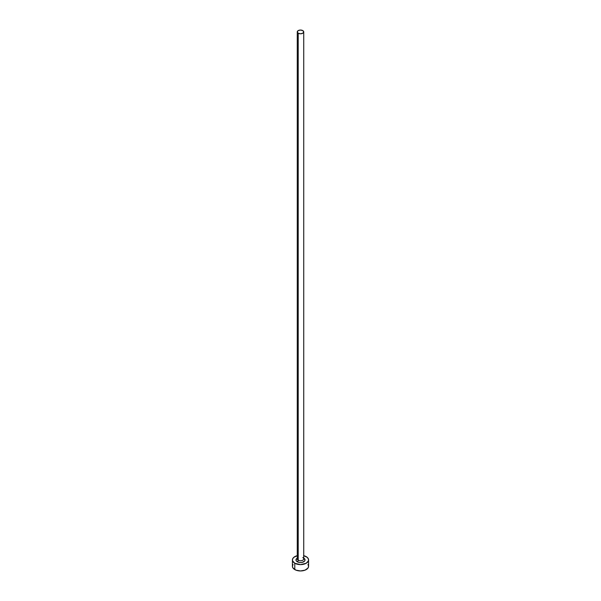 <?xml version="1.0" encoding="UTF-8"?>
<svg xmlns="http://www.w3.org/2000/svg" width="601" height="601" viewBox="0 0 601 601"><rect width="100%" height="100%" fill="white"/><g stroke="black" fill="none" stroke-linecap="round" stroke-linejoin="round"><path stroke-width="0.9" d="M297.292 558.637A3.23 1.863 0 0 0 298.216 560.207A1.292 0.744 -60 0 1 297.3 561.792A4.53 2.614 180 0 1 297.27 558.119M297.27 31.913L297.27 558.892A3.23 1.863 0 0 0 298.216 560.207A3.23 1.863 0 0 0 301.74 560.613A3.23 1.863 0 0 0 303.73 558.892L303.73 31.913A3.23 1.863 180 0 1 301.74 33.641A3.23 1.863 180 0 1 298.216 33.235L298.216 560.207L298.216 33.235A3.23 1.863 180 0 1 297.27 31.913A3.23 1.863 180 0 1 299.26 30.193A3.23 1.863 180 0 1 302.784 30.598A3.23 1.863 180 0 1 303.73 31.913L302.784 30.598L300.5 30.05L298.216 30.598L297.27 31.913L298.216 33.235L300.5 33.784L302.784 33.235L303.73 31.913M303.73 555.67A8.083 4.665 180 0 1 306.217 556.646A8.083 4.665 180 0 1 308.583 559.944A8.083 4.665 180 0 1 303.595 564.256A8.083 4.665 180 0 1 294.783 563.25L294.783 569.583A8.083 4.665 0 0 0 303.595 570.597A8.083 4.665 0 0 0 308.583 566.285L307.967 564.497M293.033 564.497L292.417 566.285A8.083 4.665 0 0 0 294.783 569.583L294.783 563.25A8.083 4.665 180 0 1 292.417 559.944A8.083 4.665 180 0 1 297.27 555.67M297.405 555.632L293.776 557.352L292.574 559.035L292.574 560.861L294.783 563.25L300.5 564.617L306.217 563.25L308.426 560.861L308.426 559.035L307.224 557.352L303.595 555.632M303.7 558.096L305.03 559.944L304.684 560.943L302.235 562.363L300.5 562.559L298.765 562.363L296.316 560.943L295.97 559.944L297.3 558.096M292.417 559.944L292.417 566.285L293.033 568.065L296.008 570.161L300.5 570.95L304.992 570.161L307.967 568.065L308.583 566.285L308.583 559.944M303.73 558.119A4.53 2.614 180 0 1 303.685 561.807A4.53 2.614 180 0 1 297.3 561.792A1.292 0.744 120 0 0 298.216 560.207A3.23 1.863 0 0 0 301.537 560.658A3.23 1.863 0 0 0 303.708 559.14A3.23 1.863 0 0 0 302.784 557.57"/></g></svg>
